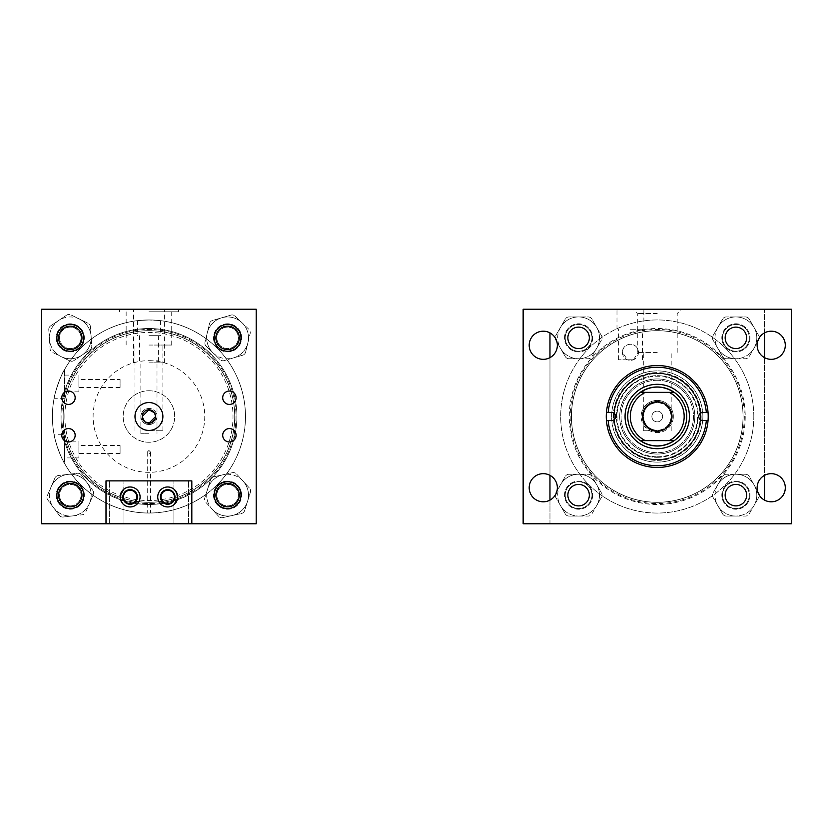 <?xml version="1.0" encoding="UTF-8"?>
<svg xmlns="http://www.w3.org/2000/svg" width="833" height="833" viewBox="0 0 833 833"><rect width="100%" height="100%" fill="white"/><g stroke="black" fill="none" stroke-linecap="round" stroke-linejoin="round"><path stroke-width="0.62" stroke-dasharray="4.17 3.12" d="M175.93 491.314L177.679 496.957A9.975 9.975 0 0 1 167.704 506.943A9.975 9.975 0 0 1 157.729 496.957A9.975 9.975 0 0 1 167.704 486.982A9.975 9.975 0 0 1 177.679 496.957C173.691 486.774 173.691 486.774 177.679 496.957C173.691 486.774 173.691 486.774 177.679 496.957A9.975 9.975 0 0 1 167.704 506.943A9.975 9.975 0 0 1 157.729 496.957A9.975 9.975 0 0 1 167.704 486.982A9.975 9.975 0 0 1 177.679 496.957C173.691 507.151 173.691 507.151 177.679 496.957C173.691 507.151 173.691 507.151 177.679 496.957A9.975 9.975 0 0 0 167.704 486.982A9.975 9.975 0 0 0 157.729 496.957A9.975 9.975 0 0 0 167.704 506.943A9.975 9.975 0 0 0 177.679 496.957L177.21 499.998M176.315 502.007L176.658 501.372M175.471 490.699L174.534 489.679M181.178 480.87L188.477 480.87L181.178 480.87M181.178 523.78L188.477 523.78L181.178 523.78M116.641 480.87L123.94 480.87L116.641 480.87M116.641 523.78L123.94 523.78L116.641 523.78M120.608 493.927L120.139 496.957A9.975 9.975 0 0 1 130.115 486.982A9.975 9.975 0 0 1 140.09 496.957A9.975 9.975 0 0 1 130.115 506.943A9.975 9.975 0 0 1 120.139 496.957A9.975 9.975 0 0 1 130.115 486.982A9.975 9.975 0 0 1 140.09 496.957A9.975 9.975 0 0 1 130.115 506.943A9.975 9.975 0 0 1 120.139 496.957C124.127 486.774 124.127 486.774 120.139 496.957C124.127 486.774 124.127 486.774 120.139 496.957C124.127 507.151 124.127 507.151 120.139 496.957C124.127 507.151 124.127 507.151 120.139 496.957A9.975 9.975 0 0 0 130.115 506.943A9.975 9.975 0 0 0 140.09 496.957A9.975 9.975 0 0 0 130.115 486.982A9.975 9.975 0 0 0 120.139 496.957L120.254 498.498M120.608 499.998L121.889 502.611M122.347 503.226L123.305 504.257M122.815 496.957A7.299 7.299 0 0 0 130.115 504.257A7.299 7.299 0 0 0 137.414 496.957A7.299 7.299 0 0 0 130.115 489.669A7.299 7.299 0 0 0 122.815 496.957A7.299 7.299 0 0 1 130.115 489.669A7.299 7.299 0 0 1 137.414 496.957A7.299 7.299 0 0 1 130.115 504.257A7.299 7.299 0 0 1 122.815 496.957A7.299 7.299 0 0 1 130.115 489.669A7.299 7.299 0 0 1 137.414 496.957A7.299 7.299 0 0 1 130.115 504.257A7.299 7.299 0 0 1 122.815 496.957M160.415 496.957A7.299 7.299 0 0 0 167.704 504.257A7.299 7.299 0 0 0 175.003 496.957A7.299 7.299 0 0 0 167.704 489.669A7.299 7.299 0 0 0 160.415 496.957A7.299 7.299 0 0 1 167.704 489.669A7.299 7.299 0 0 1 175.003 496.957A7.299 7.299 0 0 1 167.704 504.257A7.299 7.299 0 0 1 160.415 496.957A7.299 7.299 0 0 1 167.704 489.669A7.299 7.299 0 0 1 175.003 496.957A7.299 7.299 0 0 1 167.704 504.257A7.299 7.299 0 0 1 160.415 496.957M191.819 523.78L191.819 480.87L105.999 480.87L191.819 480.87L191.819 523.78L105.999 523.78L191.819 523.78L105.999 523.78L191.819 523.78L191.819 480.87L105.999 480.87L105.999 523.78M123.94 489.127L123.94 480.87L123.773 489.252M121.503 491.918L121.17 492.553M630.425 309.22L643.867 309.22L630.425 309.22M630.425 329.254L643.867 329.254L630.425 329.254M529.194 487.732A14.078 14.078 0 0 0 543.272 501.81A14.078 14.078 0 0 0 557.35 487.732A14.078 14.078 0 0 0 543.272 473.665A14.078 14.078 0 0 0 529.194 487.732M529.194 345.268A14.078 14.078 0 0 0 543.272 359.335A14.078 14.078 0 0 0 557.35 345.268A14.078 14.078 0 0 0 543.272 331.19A14.078 14.078 0 0 0 529.194 345.268M757.145 345.268A14.078 14.078 0 0 0 771.223 359.335A14.078 14.078 0 0 0 785.3 345.268A14.078 14.078 0 0 0 771.223 331.19A14.078 14.078 0 0 0 757.145 345.268M757.145 487.732A14.078 14.078 0 0 0 771.223 501.81A14.078 14.078 0 0 0 785.3 487.732A14.078 14.078 0 0 0 771.223 473.665A14.078 14.078 0 0 0 757.145 487.732M725.168 337.844A10.725 10.725 0 0 0 735.903 348.579A10.725 10.725 0 0 0 746.628 337.844A10.725 10.725 0 0 0 735.903 327.119A10.725 10.725 0 0 0 725.168 337.844M725.168 495.156A10.725 10.725 0 0 0 735.903 505.881A10.725 10.725 0 0 0 746.628 495.156A10.725 10.725 0 0 0 735.903 484.421A10.725 10.725 0 0 0 725.168 495.156M567.867 337.844A10.725 10.725 0 0 0 578.591 348.579A10.725 10.725 0 0 0 589.327 337.844A10.725 10.725 0 0 0 578.591 327.119A10.725 10.725 0 0 0 567.867 337.844M567.867 495.156A10.725 10.725 0 0 0 578.591 505.881A10.725 10.725 0 0 0 589.327 495.156A10.725 10.725 0 0 0 578.591 484.421A10.725 10.725 0 0 0 567.867 495.156M614.337 416.5A42.91 42.91 0 0 0 657.247 459.41A42.91 42.91 0 0 0 700.157 416.5A42.91 42.91 0 0 0 657.247 373.59A42.91 42.91 0 0 0 614.337 416.5A42.91 42.91 0 0 0 657.247 459.41A42.91 42.91 0 0 0 700.157 416.5A42.91 42.91 0 0 0 657.247 373.59A42.91 42.91 0 0 0 614.337 416.5M743.026 416.5A85.778 85.778 0 0 0 657.247 330.722A85.778 85.778 0 0 0 571.469 416.5A85.778 85.778 0 0 0 657.247 502.278A85.778 85.778 0 0 0 743.026 416.5A85.778 85.778 0 0 0 657.247 330.722A85.778 85.778 0 0 0 571.469 416.5A85.778 85.778 0 0 0 657.247 502.278A85.778 85.778 0 0 0 743.026 416.5A85.778 85.778 0 0 1 657.247 502.278A85.778 85.778 0 0 1 571.469 416.5A85.778 85.778 0 0 1 657.247 330.722A85.778 85.778 0 0 1 743.026 416.5A85.778 85.778 0 0 1 657.247 502.278A85.778 85.778 0 0 1 571.469 416.5A85.778 85.778 0 0 1 657.247 330.722A85.778 85.778 0 0 1 743.026 416.5M633.361 359.773L638.474 352.276C638.016 347.382 635.34 344.695 630.425 344.237C625.5 344.706 622.824 347.392 622.376 352.276L627.488 359.773L618.367 359.773L633.361 359.773A8.049 8.049 0 0 1 627.488 359.773L633.361 359.773M622.376 352.276A8.049 8.049 0 0 0 630.425 360.325A8.049 8.049 0 0 0 638.474 352.276A8.049 8.049 0 0 0 630.425 344.237A8.049 8.049 0 0 0 622.376 352.276M791.35 309.22L791.35 523.78L523.145 523.78L523.145 309.22L791.35 309.22M657.247 309.22L632.997 309.22L657.247 309.22M657.247 313.51L637.297 313.51L657.247 313.51M657.247 352.421L637.297 352.421L657.247 352.421M657.247 430.442C648.834 429.557 644.19 424.913 643.305 416.5C644.19 424.913 648.834 429.557 657.247 430.442A13.942 13.942 0 0 1 643.305 416.5A13.942 13.942 0 0 1 657.247 402.558C648.834 403.443 644.19 408.087 643.305 416.5C644.19 408.087 648.834 403.443 657.247 402.558C665.661 403.443 670.305 408.087 671.19 416.5C670.305 424.913 665.661 429.557 657.247 430.442C665.661 429.557 670.305 424.913 671.19 416.5A13.942 13.942 0 0 1 657.247 430.442A13.942 13.942 0 0 1 643.305 416.5A13.942 13.942 0 0 1 657.247 402.558A13.942 13.942 0 0 1 671.19 416.5C670.305 408.087 665.661 403.443 657.247 402.558A13.942 13.942 0 0 1 671.19 416.5A13.942 13.942 0 0 1 657.247 430.442M657.247 430.734L643.305 430.734L657.247 430.734M662.61 416.5A5.362 5.362 0 0 1 657.247 421.862A5.362 5.362 0 0 1 651.885 416.5A5.362 5.362 0 0 1 657.247 411.138A5.362 5.362 0 0 1 662.61 416.5A5.362 5.362 0 0 1 657.247 421.862A5.362 5.362 0 0 1 651.885 416.5A5.362 5.362 0 0 1 657.247 411.138A5.362 5.362 0 0 1 662.61 416.5M749.971 495.146A14.078 14.078 0 0 1 735.893 509.223A14.078 14.078 0 0 1 721.826 495.146A14.078 14.078 0 0 1 735.893 481.078A14.078 14.078 0 0 1 749.971 495.146A14.078 14.078 0 0 1 735.893 509.223A14.078 14.078 0 0 1 721.826 495.146A14.078 14.078 0 0 1 735.893 481.078A14.078 14.078 0 0 1 749.971 495.146M592.669 337.854A14.078 14.078 0 0 1 578.591 351.922A14.078 14.078 0 0 1 564.524 337.854A14.078 14.078 0 0 1 578.591 323.777A14.078 14.078 0 0 1 592.669 337.854A14.078 14.078 0 0 1 578.591 351.922A14.078 14.078 0 0 1 564.524 337.854A14.078 14.078 0 0 1 578.591 323.777A14.078 14.078 0 0 1 592.669 337.854M749.971 337.854A14.078 14.078 0 0 1 735.893 351.922A14.078 14.078 0 0 1 721.826 337.854A14.078 14.078 0 0 1 735.893 323.777A14.078 14.078 0 0 1 749.971 337.854A14.078 14.078 0 0 1 735.893 351.922A14.078 14.078 0 0 1 721.826 337.854A14.078 14.078 0 0 1 735.893 323.777A14.078 14.078 0 0 1 749.971 337.854M592.669 495.146A14.078 14.078 0 0 1 578.591 509.223A14.078 14.078 0 0 1 564.524 495.146A14.078 14.078 0 0 1 578.591 481.078A14.078 14.078 0 0 1 592.669 495.146A14.078 14.078 0 0 1 578.591 509.223A14.078 14.078 0 0 1 564.524 495.146A14.078 14.078 0 0 1 578.591 481.078A14.078 14.078 0 0 1 592.669 495.146M549.967 332.888L549.967 523.78L764.527 523.78L549.967 523.78L549.967 500.112M549.967 357.649L549.967 475.351M764.527 332.888L764.527 309.22L549.967 309.22L764.527 309.22L764.527 500.112M764.527 357.649L764.527 475.351M578.591 316.946A20.898 20.898 0 0 1 599.489 337.844A20.898 20.898 0 0 1 578.591 358.742L588.181 358.742A4.29 4.29 0 0 0 591.899 356.597L596.699 348.298A20.898 20.898 0 0 1 560.494 348.298L565.295 356.597A4.29 4.29 0 0 0 569.012 358.742L578.591 358.742A20.898 20.898 0 0 1 557.693 337.844A20.898 20.898 0 0 1 596.699 327.4A20.898 20.898 0 0 1 596.699 348.298L601.488 339.989A4.29 4.29 0 0 0 601.488 335.699L591.899 319.091A4.29 4.29 0 0 0 588.181 316.946L569.012 316.946A4.29 4.29 0 0 0 565.295 319.091L555.705 335.699A4.29 4.29 0 0 0 555.705 339.989L560.494 348.298A20.898 20.898 0 0 1 560.494 327.4L555.705 335.699A4.29 4.29 0 0 0 555.705 339.989L565.295 356.597A4.29 4.29 0 0 0 569.012 358.742L588.181 358.742A4.29 4.29 0 0 0 591.899 356.597L601.488 339.989A4.29 4.29 0 0 0 601.488 335.699L591.899 319.091A4.29 4.29 0 0 0 588.181 316.946L569.012 316.946A4.29 4.29 0 0 0 565.295 319.091L560.494 327.4A20.898 20.898 0 0 1 578.591 316.946M578.591 348.579A10.725 10.725 0 0 1 567.867 337.844A10.725 10.725 0 0 1 578.591 327.119A10.725 10.725 0 0 1 589.327 337.844A10.725 10.725 0 0 1 578.591 348.579A10.725 10.725 0 0 1 567.867 337.844A10.725 10.725 0 0 1 578.591 327.119A10.725 10.725 0 0 1 589.327 337.844A10.725 10.725 0 0 1 578.591 348.579M578.591 474.258A20.898 20.898 0 0 1 599.489 495.156A20.898 20.898 0 0 1 578.591 516.054L588.181 516.054A4.29 4.29 0 0 0 591.899 513.909L596.699 505.6A20.898 20.898 0 0 1 560.494 505.6L565.295 513.909A4.29 4.29 0 0 0 569.012 516.054L578.591 516.054A20.898 20.898 0 0 1 557.693 495.156A20.898 20.898 0 0 1 596.699 484.702A20.898 20.898 0 0 1 596.699 505.6L601.488 497.301A4.29 4.29 0 0 0 601.488 493.011L591.899 476.403A4.29 4.29 0 0 0 588.181 474.258L569.012 474.258A4.29 4.29 0 0 0 565.295 476.403L555.705 493.011A4.29 4.29 0 0 0 555.705 497.301L560.494 505.6A20.898 20.898 0 0 1 560.494 484.702L555.705 493.011A4.29 4.29 0 0 0 555.705 497.301L565.295 513.909A4.29 4.29 0 0 0 569.012 516.054L588.181 516.054A4.29 4.29 0 0 0 591.899 513.909L601.488 497.301A4.29 4.29 0 0 0 601.488 493.011L591.899 476.403A4.29 4.29 0 0 0 588.181 474.258L569.012 474.258A4.29 4.29 0 0 0 565.295 476.403L560.494 484.702A20.898 20.898 0 0 1 578.591 474.258M578.591 505.881A10.725 10.725 0 0 1 567.867 495.156A10.725 10.725 0 0 1 578.591 484.421A10.725 10.725 0 0 1 589.327 495.156A10.725 10.725 0 0 1 578.591 505.881A10.725 10.725 0 0 1 567.867 495.156A10.725 10.725 0 0 1 578.591 484.421A10.725 10.725 0 0 1 589.327 495.156A10.725 10.725 0 0 1 578.591 505.881M735.903 474.258A20.898 20.898 0 0 1 756.801 495.156A20.898 20.898 0 0 1 735.903 516.054L745.483 516.054A4.29 4.29 0 0 0 749.2 513.909L754 505.6A20.898 20.898 0 0 1 717.796 505.6L722.596 513.909A4.29 4.29 0 0 0 726.314 516.054L735.903 516.054A20.898 20.898 0 0 1 714.995 495.156A20.898 20.898 0 0 1 754 484.702A20.898 20.898 0 0 1 754 505.6L758.79 497.301A4.29 4.29 0 0 0 758.79 493.011L749.2 476.403A4.29 4.29 0 0 0 745.483 474.258L726.314 474.258A4.29 4.29 0 0 0 722.596 476.403L713.006 493.011A4.29 4.29 0 0 0 713.006 497.301L717.796 505.6A20.898 20.898 0 0 1 717.796 484.702L713.006 493.011A4.29 4.29 0 0 0 713.006 497.301L722.596 513.909A4.29 4.29 0 0 0 726.314 516.054L745.483 516.054A4.29 4.29 0 0 0 749.2 513.909L758.79 497.301A4.29 4.29 0 0 0 758.79 493.011L749.2 476.403A4.29 4.29 0 0 0 745.483 474.258L726.314 474.258A4.29 4.29 0 0 0 722.596 476.403L717.796 484.702A20.898 20.898 0 0 1 735.903 474.258M735.903 505.881A10.725 10.725 0 0 1 725.168 495.156A10.725 10.725 0 0 1 735.903 484.421A10.725 10.725 0 0 1 746.628 495.156A10.725 10.725 0 0 1 735.903 505.881A10.725 10.725 0 0 1 725.168 495.156A10.725 10.725 0 0 1 735.903 484.421A10.725 10.725 0 0 1 746.628 495.156A10.725 10.725 0 0 1 735.903 505.881M735.903 316.946A20.898 20.898 0 0 1 756.801 337.844A20.898 20.898 0 0 1 735.903 358.742L745.483 358.742A4.29 4.29 0 0 0 749.2 356.597L754 348.298A20.898 20.898 0 0 1 717.796 348.298L722.596 356.597A4.29 4.29 0 0 0 726.314 358.742L735.903 358.742A20.898 20.898 0 0 1 714.995 337.844A20.898 20.898 0 0 1 754 327.4A20.898 20.898 0 0 1 754 348.298L758.79 339.989A4.29 4.29 0 0 0 758.79 335.699L749.2 319.091A4.29 4.29 0 0 0 745.483 316.946L726.314 316.946A4.29 4.29 0 0 0 722.596 319.091L713.006 335.699A4.29 4.29 0 0 0 713.006 339.989L717.796 348.298A20.898 20.898 0 0 1 717.796 327.4L713.006 335.699A4.29 4.29 0 0 0 713.006 339.989L722.596 356.597A4.29 4.29 0 0 0 726.314 358.742L745.483 358.742A4.29 4.29 0 0 0 749.2 356.597L758.79 339.989A4.29 4.29 0 0 0 758.79 335.699L749.2 319.091A4.29 4.29 0 0 0 745.483 316.946L726.314 316.946A4.29 4.29 0 0 0 722.596 319.091L717.796 327.4A20.898 20.898 0 0 1 735.903 316.946M735.903 348.579A10.725 10.725 0 0 1 725.168 337.844A10.725 10.725 0 0 1 735.903 327.119A10.725 10.725 0 0 1 746.628 337.844A10.725 10.725 0 0 1 735.903 348.579A10.725 10.725 0 0 1 725.168 337.844A10.725 10.725 0 0 1 735.903 327.119A10.725 10.725 0 0 1 746.628 337.844A10.725 10.725 0 0 1 735.903 348.579M247.516 501.435A20.898 20.898 0 0 1 221.297 515.086A20.898 20.898 0 0 1 207.656 488.867L204.772 498.009A4.29 4.29 0 0 0 205.699 502.195L212.176 509.265A20.898 20.898 0 0 1 223.067 474.748L213.706 476.82A4.29 4.29 0 0 0 210.541 479.714L207.656 488.867A20.898 20.898 0 0 1 233.875 475.216A20.898 20.898 0 0 1 232.105 515.554A20.898 20.898 0 0 1 212.176 509.265L218.652 516.335A4.29 4.29 0 0 0 222.744 517.626L241.466 513.482A4.29 4.29 0 0 0 244.631 510.587L250.4 492.293A4.29 4.29 0 0 0 249.473 488.107L236.52 473.967A4.29 4.29 0 0 0 232.428 472.675L223.067 474.748A20.898 20.898 0 0 1 242.997 481.037L236.52 473.967A4.29 4.29 0 0 0 232.428 472.675L213.706 476.82A4.29 4.29 0 0 0 210.541 479.714L204.772 498.009A4.29 4.29 0 0 0 205.699 502.195L218.652 516.335A4.29 4.29 0 0 0 222.744 517.626L241.466 513.482A4.29 4.29 0 0 0 244.631 510.587L250.4 492.293A4.29 4.29 0 0 0 249.473 488.107L242.997 481.037A20.898 20.898 0 0 1 247.516 501.435M217.351 491.918A10.725 10.725 0 0 1 230.814 484.921A10.725 10.725 0 0 1 237.811 498.384A10.725 10.725 0 0 1 224.358 505.381A10.725 10.725 0 0 1 217.351 491.918A10.725 10.725 0 0 1 230.814 484.921A10.725 10.725 0 0 1 237.811 498.384A10.725 10.725 0 0 1 224.358 505.381A10.725 10.725 0 0 1 217.351 491.918M91.13 336.438A20.898 20.898 0 0 1 71.69 358.7A20.898 20.898 0 0 1 49.428 339.26L50.074 348.819A4.29 4.29 0 0 0 52.469 352.39L61.069 356.607A20.898 20.898 0 0 1 58.643 320.497L50.678 325.838A4.29 4.29 0 0 0 48.783 329.691L49.428 339.26A20.898 20.898 0 0 1 68.879 316.998A20.898 20.898 0 0 1 81.926 355.202A20.898 20.898 0 0 1 61.069 356.607L69.68 360.835A4.29 4.29 0 0 0 73.96 360.543L89.891 349.86A4.29 4.29 0 0 0 91.776 346.007L90.485 326.88A4.29 4.29 0 0 0 88.1 323.308L70.878 314.864A4.29 4.29 0 0 0 66.598 315.155L58.643 320.497A20.898 20.898 0 0 1 79.489 319.091L70.878 314.864A4.29 4.29 0 0 0 66.598 315.155L50.678 325.838A4.29 4.29 0 0 0 48.783 329.691L50.074 348.819A4.29 4.29 0 0 0 52.469 352.39L69.68 360.835A4.29 4.29 0 0 0 73.96 360.543L89.891 349.86A4.29 4.29 0 0 0 91.776 346.007L90.485 326.88A4.29 4.29 0 0 0 88.1 323.308L79.489 319.091A20.898 20.898 0 0 1 91.13 336.438M59.58 338.573A10.725 10.725 0 0 1 69.555 327.15A10.725 10.725 0 0 1 80.988 337.126A10.725 10.725 0 0 1 71.003 348.548A10.725 10.725 0 0 1 59.58 338.573A10.725 10.725 0 0 1 69.555 327.15A10.725 10.725 0 0 1 80.988 337.126A10.725 10.725 0 0 1 71.003 348.548A10.725 10.725 0 0 1 59.58 338.573M207.282 332.877A20.898 20.898 0 0 1 232.563 317.55A20.898 20.898 0 0 1 247.88 342.821L250.16 333.512A4.29 4.29 0 0 0 248.963 329.389L242.039 322.756A20.898 20.898 0 0 1 233.417 357.919L242.632 355.233A4.29 4.29 0 0 0 245.6 352.14L247.88 342.821A20.898 20.898 0 0 1 222.609 358.148A20.898 20.898 0 0 1 221.745 317.779A20.898 20.898 0 0 1 242.039 322.756L235.114 316.124A4.29 4.29 0 0 0 230.949 315.103L212.54 320.466A4.29 4.29 0 0 0 209.572 323.558L205.001 342.186A4.29 4.29 0 0 0 206.199 346.309L220.047 359.575A4.29 4.29 0 0 0 224.212 360.595L233.417 357.919A20.898 20.898 0 0 1 213.123 352.942L220.047 359.575A4.29 4.29 0 0 0 224.212 360.595L242.632 355.233A4.29 4.29 0 0 0 245.6 352.14L250.16 333.512A4.29 4.29 0 0 0 248.963 329.389L235.114 316.124A4.29 4.29 0 0 0 230.949 315.103L212.54 320.466A4.29 4.29 0 0 0 209.572 323.558L205.001 342.186A4.29 4.29 0 0 0 206.199 346.309L213.123 352.942A20.898 20.898 0 0 1 207.282 332.877M237.999 340.405A10.725 10.725 0 0 1 225.025 348.267A10.725 10.725 0 0 1 217.163 335.293A10.725 10.725 0 0 1 230.137 327.431A10.725 10.725 0 0 1 237.999 340.405A10.725 10.725 0 0 1 225.025 348.267A10.725 10.725 0 0 1 217.163 335.293A10.725 10.725 0 0 1 230.137 327.431A10.725 10.725 0 0 1 237.999 340.405M67.848 474.394A20.898 20.898 0 0 1 91.036 492.709A20.898 20.898 0 0 1 72.721 515.908L82.238 514.784A4.29 4.29 0 0 0 85.684 512.222L89.475 503.413A20.898 20.898 0 0 1 53.52 507.641L59.258 515.325A4.29 4.29 0 0 0 63.193 517.022L72.721 515.908A20.898 20.898 0 0 1 49.522 497.593A20.898 20.898 0 0 1 87.038 482.661A20.898 20.898 0 0 1 89.475 503.413L93.265 494.615A4.29 4.29 0 0 0 92.765 490.345L81.311 474.977A4.29 4.29 0 0 0 77.365 473.279L58.32 475.518A4.29 4.29 0 0 0 54.884 478.08L47.294 495.687A4.29 4.29 0 0 0 47.793 499.956L53.52 507.641A20.898 20.898 0 0 1 51.084 486.889L47.294 495.687A4.29 4.29 0 0 0 47.793 499.956L59.258 515.325A4.29 4.29 0 0 0 63.193 517.022L82.238 514.784A4.29 4.29 0 0 0 85.684 512.222L93.265 494.615A4.29 4.29 0 0 0 92.765 490.345L81.311 474.977A4.29 4.29 0 0 0 77.365 473.279L58.32 475.518A4.29 4.29 0 0 0 54.884 478.08L51.084 486.889A20.898 20.898 0 0 1 67.848 474.394M71.534 505.808A10.725 10.725 0 0 1 59.622 496.406A10.725 10.725 0 0 1 69.035 484.494A10.725 10.725 0 0 1 80.936 493.896A10.725 10.725 0 0 1 71.534 505.808A10.725 10.725 0 0 1 59.622 496.406A10.725 10.725 0 0 1 69.035 484.494A10.725 10.725 0 0 1 80.936 493.896A10.725 10.725 0 0 1 71.534 505.808M657.247 467.459A50.959 50.959 0 0 0 708.206 416.5A50.959 50.959 0 0 0 657.247 365.541A50.959 50.959 0 0 0 606.289 416.5A50.959 50.959 0 0 0 657.247 467.459M657.247 459.91A43.41 43.41 0 0 0 700.657 416.5A43.41 43.41 0 0 0 657.247 373.09A43.41 43.41 0 0 0 613.838 416.5A43.41 43.41 0 0 0 657.247 459.91A43.41 43.41 0 0 0 700.657 416.5A43.41 43.41 0 0 0 657.247 373.09A43.41 43.41 0 0 0 613.838 416.5A43.41 43.41 0 0 0 657.247 459.91M657.247 462.117A45.617 45.617 0 0 0 702.865 416.5A45.617 45.617 0 0 0 657.247 370.883A45.617 45.617 0 0 0 611.63 416.5A45.617 45.617 0 0 0 657.247 462.117A45.617 45.617 0 0 0 702.865 416.5A45.617 45.617 0 0 0 657.247 370.883A45.617 45.617 0 0 0 611.63 416.5A45.617 45.617 0 0 0 657.247 462.117M657.247 460.399A43.899 43.899 0 0 0 701.147 416.5A43.899 43.899 0 0 0 657.247 372.601A43.899 43.899 0 0 0 613.348 416.5A43.899 43.899 0 0 0 657.247 460.399M657.247 459.41A42.91 42.91 0 0 0 700.157 416.5A42.91 42.91 0 0 0 657.247 373.59A42.91 42.91 0 0 0 614.337 416.5A42.91 42.91 0 0 0 657.247 459.41A42.91 42.91 0 0 0 700.157 416.5A42.91 42.91 0 0 0 657.247 373.59A42.91 42.91 0 0 0 614.337 416.5A42.91 42.91 0 0 0 657.247 459.41A42.91 42.91 0 0 0 700.157 416.5A42.91 42.91 0 0 0 657.247 373.59A42.91 42.91 0 0 0 614.337 416.5A42.91 42.91 0 0 0 657.247 459.41A42.91 42.91 0 0 0 700.157 416.5A42.91 42.91 0 0 0 657.247 373.59A42.91 42.91 0 0 0 614.337 416.5A42.91 42.91 0 0 0 657.247 459.41M657.247 457.327A40.827 40.827 0 0 0 698.075 416.5A40.827 40.827 0 0 0 657.247 375.673A40.827 40.827 0 0 0 616.42 416.5A40.827 40.827 0 0 0 657.247 457.327A40.827 40.827 0 0 0 698.075 416.5A40.827 40.827 0 0 0 657.247 375.673A40.827 40.827 0 0 0 616.42 416.5A40.827 40.827 0 0 0 657.247 457.327M657.247 456.755A40.255 40.255 0 0 0 697.502 416.5A40.255 40.255 0 0 0 657.247 376.245A40.255 40.255 0 0 0 616.993 416.5A40.255 40.255 0 0 0 657.247 456.755M657.247 386.981A29.519 29.519 0 0 0 627.728 416.5A29.519 29.519 0 0 0 657.247 446.019A29.519 29.519 0 0 0 686.767 416.5A29.519 29.519 0 0 0 657.247 386.981A29.519 29.519 0 0 0 627.728 416.5A29.519 29.519 0 0 0 657.247 446.019A29.519 29.519 0 0 0 686.767 416.5A29.519 29.519 0 0 0 657.247 386.981A29.519 29.519 0 0 0 627.728 416.5A29.519 29.519 0 0 0 657.247 446.019A29.519 29.519 0 0 0 686.767 416.5A29.519 29.519 0 0 0 657.247 386.981M657.247 380.285A36.215 36.215 0 0 0 621.033 416.5A36.215 36.215 0 0 0 657.247 452.715A36.215 36.215 0 0 0 693.462 416.5A36.215 36.215 0 0 0 657.247 380.285A36.215 36.215 0 0 0 621.033 416.5A36.215 36.215 0 0 0 657.247 452.715A36.215 36.215 0 0 0 693.462 416.5A36.215 36.215 0 0 0 657.247 380.285M657.247 378.953A37.547 37.547 0 0 0 619.7 416.5A37.547 37.547 0 0 0 657.247 454.047A37.547 37.547 0 0 0 694.795 416.5A37.547 37.547 0 0 0 657.247 378.953A37.547 37.547 0 0 0 619.7 416.5A37.547 37.547 0 0 0 657.247 454.047A37.547 37.547 0 0 0 694.795 416.5A37.547 37.547 0 0 0 657.247 378.953M657.247 384.315A32.185 32.185 0 0 0 625.062 416.5A32.185 32.185 0 0 0 657.247 448.685A32.185 32.185 0 0 0 689.432 416.5A32.185 32.185 0 0 0 657.247 384.315M708.05 412.47L702.823 412.47A4.03 4.03 0 0 0 698.783 416.5A4.03 4.03 0 0 0 702.823 420.53L708.05 420.53M606.445 420.53L611.672 420.53A4.03 4.03 0 0 0 615.712 416.5A4.03 4.03 0 0 0 611.672 412.47L606.445 412.47M64.87 416.5A84.071 84.071 0 0 1 148.93 332.429A84.071 84.071 0 0 1 233.001 416.5A84.071 84.071 0 0 1 148.93 500.571A84.071 84.071 0 0 1 64.87 416.5M234.719 416.5A85.778 85.778 0 0 0 148.93 330.722A85.778 85.778 0 0 0 63.152 416.5A85.778 85.778 0 0 1 148.93 330.722A85.778 85.778 0 0 1 234.719 416.5A85.778 85.778 0 0 1 148.93 502.278A85.778 85.778 0 0 1 63.152 416.5A85.778 85.778 0 0 0 148.93 502.278A85.778 85.778 0 0 0 234.719 416.5M162.883 416.5A13.942 13.942 0 0 1 148.93 430.442A13.942 13.942 0 0 1 134.988 416.5A13.942 13.942 0 0 1 148.93 402.558A13.942 13.942 0 0 1 162.883 416.5M146.358 410.325L148.93 409.805A6.695 6.695 0 0 0 142.235 416.5A6.695 6.695 0 0 0 148.93 423.195A6.695 6.695 0 0 0 155.625 416.5A6.695 6.695 0 0 0 148.93 409.805L151.533 410.336M153.678 411.773L155.49 415.178M144.203 421.238L147.608 423.06M222.703 397.726A6.695 6.695 0 0 0 229.398 404.421A6.695 6.695 0 0 0 236.093 397.726A6.695 6.695 0 0 0 229.398 391.031A6.695 6.695 0 0 0 222.703 397.726M222.703 435.274A6.695 6.695 0 0 0 229.398 441.969A6.695 6.695 0 0 0 236.093 435.274A6.695 6.695 0 0 0 229.398 428.579A6.695 6.695 0 0 0 222.703 435.274M61.777 397.726A6.695 6.695 0 0 0 68.473 404.421A6.695 6.695 0 0 0 75.168 397.726A6.695 6.695 0 0 0 68.473 391.031A6.695 6.695 0 0 0 61.777 397.726M61.777 435.274A6.695 6.695 0 0 0 68.473 441.969A6.695 6.695 0 0 0 75.168 435.274A6.695 6.695 0 0 0 68.473 428.579A6.695 6.695 0 0 0 61.777 435.274M161.008 496.957A6.695 6.695 0 0 0 167.704 503.653A6.695 6.695 0 0 0 174.399 496.957A6.695 6.695 0 0 0 167.704 490.262A6.695 6.695 0 0 0 161.008 496.957M123.461 496.957A6.695 6.695 0 0 0 130.156 503.653A6.695 6.695 0 0 0 136.851 496.957A6.695 6.695 0 0 0 130.156 490.262A6.695 6.695 0 0 0 123.461 496.957M240.997 337.854A13.411 13.411 0 0 1 227.586 351.255A13.411 13.411 0 0 1 214.175 337.854A13.411 13.411 0 0 1 227.586 324.443A13.411 13.411 0 0 1 240.997 337.854A13.411 13.411 0 0 0 227.586 324.443A13.411 13.411 0 0 0 214.175 337.854A13.411 13.411 0 0 1 227.586 324.443A13.411 13.411 0 0 1 240.997 337.854A13.411 13.411 0 0 1 227.586 351.255A13.411 13.411 0 0 1 214.175 337.854A13.411 13.411 0 0 0 227.586 351.255A13.411 13.411 0 0 0 240.997 337.854M83.696 337.854A13.411 13.411 0 0 1 70.284 351.255A13.411 13.411 0 0 1 56.873 337.854A13.411 13.411 0 0 1 70.284 324.443A13.411 13.411 0 0 1 83.696 337.854A13.411 13.411 0 0 0 70.284 324.443A13.411 13.411 0 0 0 56.873 337.854A13.411 13.411 0 0 1 70.284 324.443A13.411 13.411 0 0 1 83.696 337.854A13.411 13.411 0 0 1 70.284 351.255A13.411 13.411 0 0 1 56.873 337.854A13.411 13.411 0 0 0 70.284 351.255A13.411 13.411 0 0 0 83.696 337.854M83.696 495.146A13.411 13.411 0 0 1 70.284 508.557A13.411 13.411 0 0 1 56.873 495.146A13.411 13.411 0 0 1 70.284 481.745A13.411 13.411 0 0 1 83.696 495.146A13.411 13.411 0 0 0 70.284 481.745A13.411 13.411 0 0 0 56.873 495.146A13.411 13.411 0 0 1 70.284 481.745A13.411 13.411 0 0 1 83.696 495.146A13.411 13.411 0 0 1 70.284 508.557A13.411 13.411 0 0 1 56.873 495.146A13.411 13.411 0 0 0 70.284 508.557A13.411 13.411 0 0 0 83.696 495.146M240.997 495.146A13.411 13.411 0 0 1 227.586 508.557A13.411 13.411 0 0 1 214.175 495.146A13.411 13.411 0 0 1 227.586 481.745A13.411 13.411 0 0 1 240.997 495.146A13.411 13.411 0 0 0 227.586 481.745A13.411 13.411 0 0 0 214.175 495.146A13.411 13.411 0 0 1 227.586 481.745A13.411 13.411 0 0 1 240.997 495.146A13.411 13.411 0 0 1 227.586 508.557A13.411 13.411 0 0 1 214.175 495.146A13.411 13.411 0 0 0 227.586 508.557A13.411 13.411 0 0 0 240.997 495.146M148.93 311.792L178.439 311.792L148.93 311.792M148.93 345.049L171.723 345.049L148.93 345.049M155.49 417.822L155.105 419.082M151.523 422.675L150.263 423.06M148.93 430.734L162.883 430.734L148.93 430.734M148.93 309.22L178.439 309.22L148.93 309.22M41.65 523.78L256.21 523.78L256.21 309.22L41.65 309.22L256.21 309.22L256.21 523.78L256.21 309.22L41.65 309.22L41.65 523.78L256.21 523.78L41.65 523.78L41.65 309.22L41.65 523.78M142.37 417.822L142.235 416.51M142.755 413.918L143.37 412.772M144.192 411.773L145.202 410.94M148.93 424.57C144.067 424.059 141.381 421.363 140.86 416.5C141.381 411.637 144.067 408.941 148.93 408.43A8.07 8.07 0 0 0 140.86 416.5A8.07 8.07 0 0 0 148.93 424.57A8.07 8.07 0 0 0 157 416.5A8.07 8.07 0 0 0 148.93 408.43A8.07 8.07 0 0 0 140.86 416.5A8.07 8.07 0 0 0 148.93 424.57C153.793 424.059 156.489 421.363 157 416.5C156.489 411.637 153.793 408.941 148.93 408.43C144.067 408.941 141.381 411.637 140.86 416.5C141.381 421.363 144.067 424.059 148.93 424.57A8.07 8.07 0 0 0 157 416.5A8.07 8.07 0 0 0 148.93 408.43C153.793 408.941 156.489 411.637 157 416.5C156.489 421.363 153.793 424.059 148.93 424.57M148.93 433.743L140.86 433.743L148.93 433.743M148.93 362.834L164.361 362.834L148.93 362.834M68.473 428.579A6.695 6.695 0 0 0 61.777 435.274A6.695 6.695 0 0 0 68.473 441.969A6.695 6.695 0 0 0 75.168 435.274A6.695 6.695 0 0 0 68.473 428.579A6.695 6.695 0 0 0 61.777 435.274A6.695 6.695 0 0 0 68.473 441.969A6.695 6.695 0 0 0 75.168 435.274A6.695 6.695 0 0 0 68.473 428.579M229.398 428.579A6.695 6.695 0 0 0 222.703 435.274A6.695 6.695 0 0 0 229.398 441.969A6.695 6.695 0 0 0 236.093 435.274A6.695 6.695 0 0 0 229.398 428.579A6.695 6.695 0 0 0 222.703 435.274A6.695 6.695 0 0 0 229.398 441.969A6.695 6.695 0 0 0 236.093 435.274A6.695 6.695 0 0 0 229.398 428.579M229.398 391.031A6.695 6.695 0 0 0 222.703 397.726A6.695 6.695 0 0 0 229.398 404.421A6.695 6.695 0 0 0 236.093 397.726A6.695 6.695 0 0 0 229.398 391.031A6.695 6.695 0 0 0 222.703 397.726A6.695 6.695 0 0 0 229.398 404.421A6.695 6.695 0 0 0 236.093 397.726A6.695 6.695 0 0 0 229.398 391.031M68.473 391.031A6.695 6.695 0 0 0 61.777 397.726A6.695 6.695 0 0 0 68.473 404.421A6.695 6.695 0 0 0 75.168 397.726A6.695 6.695 0 0 0 68.473 391.031A6.695 6.695 0 0 0 61.777 397.726A6.695 6.695 0 0 0 68.473 404.421A6.695 6.695 0 0 0 75.168 397.726A6.695 6.695 0 0 0 68.473 391.031M130.156 490.262A6.695 6.695 0 0 0 123.461 496.957A6.695 6.695 0 0 0 130.156 503.653A6.695 6.695 0 0 0 136.851 496.957A6.695 6.695 0 0 0 130.156 490.262A6.695 6.695 0 0 0 123.461 496.957A6.695 6.695 0 0 0 130.156 503.653A6.695 6.695 0 0 0 136.851 496.957A6.695 6.695 0 0 0 130.156 490.262M167.704 490.262A6.695 6.695 0 0 0 161.008 496.957A6.695 6.695 0 0 0 167.704 503.653A6.695 6.695 0 0 0 174.399 496.957A6.695 6.695 0 0 0 167.704 490.262A6.695 6.695 0 0 0 161.008 496.957A6.695 6.695 0 0 0 167.704 503.653A6.695 6.695 0 0 0 174.399 496.957A6.695 6.695 0 0 0 167.704 490.262M227.586 481.078A14.078 14.078 0 0 0 213.508 495.146A14.078 14.078 0 0 0 227.586 509.223A14.078 14.078 0 0 0 241.664 495.146A14.078 14.078 0 0 0 227.586 481.078A14.078 14.078 0 0 0 213.508 495.146A14.078 14.078 0 0 0 227.586 509.223A14.078 14.078 0 0 0 241.664 495.146A14.078 14.078 0 0 0 227.586 481.078M70.284 481.078A14.078 14.078 0 0 0 56.207 495.146A14.078 14.078 0 0 0 70.284 509.223A14.078 14.078 0 0 0 84.362 495.146A14.078 14.078 0 0 0 70.284 481.078A14.078 14.078 0 0 0 56.207 495.146A14.078 14.078 0 0 0 70.284 509.223A14.078 14.078 0 0 0 84.362 495.146A14.078 14.078 0 0 0 70.284 481.078M70.284 323.777A14.078 14.078 0 0 0 56.207 337.854A14.078 14.078 0 0 0 70.284 351.922A14.078 14.078 0 0 0 84.362 337.854A14.078 14.078 0 0 0 70.284 323.777A14.078 14.078 0 0 0 56.207 337.854A14.078 14.078 0 0 0 70.284 351.922A14.078 14.078 0 0 0 84.362 337.854A14.078 14.078 0 0 0 70.284 323.777M227.586 323.777A14.078 14.078 0 0 0 213.508 337.854A14.078 14.078 0 0 0 227.586 351.922A14.078 14.078 0 0 0 241.664 337.854A14.078 14.078 0 0 0 227.586 323.777A14.078 14.078 0 0 0 213.508 337.854A14.078 14.078 0 0 0 227.586 351.922A14.078 14.078 0 0 0 241.664 337.854A14.078 14.078 0 0 0 227.586 323.777M148.93 502.278A85.778 85.778 0 0 0 234.719 416.5A85.778 85.778 0 0 0 148.93 330.722A85.778 85.778 0 0 0 63.152 416.5A85.778 85.778 0 0 0 148.93 502.278A85.778 85.778 0 0 0 234.719 416.5A85.778 85.778 0 0 0 148.93 330.722A85.778 85.778 0 0 0 63.152 416.5A85.778 85.778 0 0 0 148.93 502.278M745.223 416.5A87.975 87.975 0 0 1 657.247 504.475A87.975 87.975 0 0 1 569.272 416.5A87.975 87.975 0 0 1 657.247 328.525A87.975 87.975 0 0 1 745.223 416.5M571.417 416.5A85.83 85.83 0 0 0 657.247 502.33A85.83 85.83 0 0 0 743.078 416.5A85.83 85.83 0 0 1 657.247 502.33A85.83 85.83 0 0 1 571.417 416.5A85.83 85.83 0 0 1 657.247 330.67A85.83 85.83 0 0 1 743.078 416.5A85.83 85.83 0 0 0 657.247 330.67A85.83 85.83 0 0 0 571.417 416.5M570.178 416.5A87.069 87.069 0 0 0 657.247 503.569A87.069 87.069 0 0 0 744.317 416.5A87.069 87.069 0 0 0 657.247 329.431A87.069 87.069 0 0 0 570.178 416.5M753.803 416.5A96.555 96.555 0 0 0 657.247 319.945A96.555 96.555 0 0 0 560.692 416.5A96.555 96.555 0 0 0 657.247 513.055A96.555 96.555 0 0 0 753.803 416.5A96.555 96.555 0 0 0 657.247 319.945A96.555 96.555 0 0 0 560.692 416.5A96.555 96.555 0 0 0 657.247 513.055A96.555 96.555 0 0 0 753.803 416.5M591.982 495.156A13.39 13.39 0 0 0 578.591 481.766A13.39 13.39 0 0 0 565.211 495.156A13.39 13.39 0 0 0 578.591 508.536A13.39 13.39 0 0 0 591.982 495.156A13.39 13.39 0 0 0 578.591 481.766A13.39 13.39 0 0 0 565.211 495.156A13.39 13.39 0 0 0 578.591 508.536A13.39 13.39 0 0 0 591.982 495.156M591.982 337.844A13.39 13.39 0 0 0 578.591 324.464A13.39 13.39 0 0 0 565.211 337.844A13.39 13.39 0 0 0 578.591 351.234A13.39 13.39 0 0 0 591.982 337.844A13.39 13.39 0 0 0 578.591 324.464A13.39 13.39 0 0 0 565.211 337.844A13.39 13.39 0 0 0 578.591 351.234A13.39 13.39 0 0 0 591.982 337.844M749.284 495.156A13.39 13.39 0 0 0 735.903 481.766A13.39 13.39 0 0 0 722.513 495.156A13.39 13.39 0 0 0 735.903 508.536A13.39 13.39 0 0 0 749.284 495.156A13.39 13.39 0 0 0 735.903 481.766A13.39 13.39 0 0 0 722.513 495.156A13.39 13.39 0 0 0 735.903 508.536A13.39 13.39 0 0 0 749.284 495.156M749.284 337.844A13.39 13.39 0 0 0 735.903 324.464A13.39 13.39 0 0 0 722.513 337.844A13.39 13.39 0 0 0 735.903 351.234A13.39 13.39 0 0 0 749.284 337.844A13.39 13.39 0 0 0 735.903 324.464A13.39 13.39 0 0 0 722.513 337.844A13.39 13.39 0 0 0 735.903 351.234A13.39 13.39 0 0 0 749.284 337.844M642.868 416.5A14.38 14.38 0 0 1 657.247 402.12A14.38 14.38 0 0 1 671.627 416.5A14.38 14.38 0 0 1 657.247 430.88A14.38 14.38 0 0 1 642.868 416.5M673.335 416.5A16.087 16.087 0 0 0 657.247 400.413A16.087 16.087 0 0 0 641.15 416.5A16.087 16.087 0 0 1 657.247 400.413A16.087 16.087 0 0 1 673.335 416.5A16.087 16.087 0 0 1 657.247 432.587A16.087 16.087 0 0 1 641.15 416.5A16.087 16.087 0 0 0 657.247 432.587A16.087 16.087 0 0 0 673.335 416.5M642.493 416.5A14.755 14.755 0 0 0 657.247 431.255A14.755 14.755 0 0 0 672.002 416.5A14.755 14.755 0 0 0 657.247 401.745A14.755 14.755 0 0 0 642.493 416.5M627.749 416.5A29.499 29.499 0 0 1 657.247 387.001A29.499 29.499 0 0 1 686.746 416.5A29.499 29.499 0 0 1 657.247 445.999A29.499 29.499 0 0 1 627.749 416.5M669.18 392.364L645.315 392.364M645.315 440.636L669.18 440.636M115.339 335.199A87.975 87.975 0 0 0 67.629 450.091A87.975 87.975 0 0 0 182.521 497.801A87.975 87.975 0 0 0 230.241 382.909A87.975 87.975 0 0 0 115.339 335.199M181.709 495.822A85.83 85.83 0 0 1 69.608 449.268A85.83 85.83 0 0 1 116.162 337.178A85.83 85.83 0 0 0 69.608 449.268A85.83 85.83 0 0 0 181.709 495.822A85.83 85.83 0 0 0 228.252 383.732A85.83 85.83 0 0 0 116.162 337.178A85.83 85.83 0 0 1 228.252 383.732A85.83 85.83 0 0 1 181.709 495.822M182.177 496.968A87.069 87.069 0 0 1 68.462 449.747A87.069 87.069 0 0 1 115.683 336.032A87.069 87.069 0 0 1 229.398 383.253A87.069 87.069 0 0 1 182.177 496.968M112.059 327.265A96.555 96.555 0 0 1 238.165 379.629A96.555 96.555 0 0 1 185.801 505.735A96.555 96.555 0 0 1 59.695 453.371A96.555 96.555 0 0 1 112.059 327.265A96.555 96.555 0 0 1 238.165 379.629A96.555 96.555 0 0 1 185.801 505.735A96.555 96.555 0 0 1 59.695 453.371A96.555 96.555 0 0 1 112.059 327.265M61.871 416.5A87.069 87.069 0 0 0 148.93 503.569A87.069 87.069 0 0 0 235.999 416.5A87.069 87.069 0 0 0 148.93 329.431A87.069 87.069 0 0 0 61.871 416.5M234.76 416.5A85.83 85.83 0 0 1 148.93 502.33A85.83 85.83 0 0 1 63.11 416.5A85.83 85.83 0 0 0 148.93 502.33A85.83 85.83 0 0 0 234.76 416.5A85.83 85.83 0 0 0 148.93 330.67A85.83 85.83 0 0 0 63.11 416.5A85.83 85.83 0 0 1 148.93 330.67A85.83 85.83 0 0 1 234.76 416.5M236.905 416.5A87.975 87.975 0 0 1 148.93 504.475A87.975 87.975 0 0 1 60.965 416.5A87.975 87.975 0 0 1 148.93 328.525A87.975 87.975 0 0 1 236.905 416.5M245.485 416.5A96.555 96.555 0 0 0 148.93 319.945A96.555 96.555 0 0 0 52.375 416.5A96.555 96.555 0 0 0 148.93 513.055A96.555 96.555 0 0 0 245.485 416.5A96.555 96.555 0 0 0 148.93 319.945A96.555 96.555 0 0 0 52.375 416.5A96.555 96.555 0 0 0 148.93 513.055A96.555 96.555 0 0 0 245.485 416.5M78.896 441.146L78.896 457.9L78.896 441.146L64.599 441.146L64.599 457.9L64.599 441.146M78.896 457.9L64.599 457.9M120.087 445.488L120.087 453.558L120.087 445.488L78.896 445.488L78.896 453.558L78.896 445.488M120.087 453.558L78.896 453.558M54.155 434.722C53.208 434.441 60.892 459.056 64.599 463.44C60.882 459.035 53.208 434.451 54.155 434.722L64.599 434.722L64.599 463.44L64.599 434.722M78.896 375.1L78.896 391.854L78.896 375.1L64.599 375.1L64.599 391.854L64.599 375.1M78.896 391.854L64.599 391.854M120.087 379.442L120.087 387.512L120.087 379.442L78.896 379.442L78.896 387.512L78.896 379.442M120.087 387.512L78.896 387.512M148.93 513.013L150.606 512.993L148.93 513.013A96.513 96.513 0 0 1 52.417 416.5A96.513 96.513 0 0 1 148.93 319.987C134.092 320.736 134.092 320.736 148.93 319.987C134.092 320.736 134.092 320.736 148.93 319.987C163.778 320.736 163.778 320.736 148.93 319.987C163.778 320.736 163.778 320.736 148.93 319.987A96.513 96.513 0 0 1 245.443 416.5A96.513 96.513 0 0 1 148.93 513.013A96.513 96.513 0 0 1 52.417 416.5A96.513 96.513 0 0 1 148.93 319.987A96.513 96.513 0 0 1 245.443 416.5A96.513 96.513 0 0 1 148.93 513.013L147.254 512.993L148.93 513.013M148.93 450.445L150.606 452.121L148.93 453.87L147.254 452.121L148.93 450.445M148.93 390.75A25.75 25.75 0 0 1 174.68 416.5A25.75 25.75 0 0 1 148.93 442.25A25.75 25.75 0 0 1 123.18 416.5A25.75 25.75 0 0 1 148.93 390.75A25.75 25.75 0 0 1 174.68 416.5A25.75 25.75 0 0 1 148.93 442.25A25.75 25.75 0 0 1 123.18 416.5A25.75 25.75 0 0 1 148.93 390.75M148.93 360.668A55.832 55.832 0 0 1 204.762 416.5A55.832 55.832 0 0 1 148.93 472.332A55.832 55.832 0 0 1 93.109 416.5A55.832 55.832 0 0 1 148.93 360.668M64.599 369.56C60.882 373.965 53.218 398.528 54.155 398.278C53.197 398.58 60.882 373.955 64.599 369.56C60.882 373.965 53.218 398.528 54.155 398.278C53.197 398.58 60.882 373.955 64.599 369.56L64.599 398.278L64.599 369.56M148.93 335.699L160.436 335.699L148.93 335.699M148.93 360.814L158.385 360.814L148.93 360.814M58.591 337.854A11.693 11.693 0 0 1 70.284 326.151A11.693 11.693 0 0 1 81.978 337.854A11.693 11.693 0 0 1 70.284 349.548A11.693 11.693 0 0 1 58.591 337.854M215.893 495.146A11.693 11.693 0 0 1 227.586 483.452A11.693 11.693 0 0 1 239.279 495.146A11.693 11.693 0 0 1 227.586 506.849A11.693 11.693 0 0 1 215.893 495.146M58.591 495.146A11.693 11.693 0 0 1 70.284 483.452A11.693 11.693 0 0 1 81.978 495.146A11.693 11.693 0 0 1 70.284 506.849A11.693 11.693 0 0 1 58.591 495.146M215.893 337.854A11.693 11.693 0 0 1 227.586 326.151A11.693 11.693 0 0 1 239.279 337.854A11.693 11.693 0 0 1 227.586 349.548A11.693 11.693 0 0 1 215.893 337.854M173.889 523.78L173.889 504.798L173.889 523.78M173.889 489.127L173.889 480.87L173.889 489.127M109.342 523.78L109.342 480.87L109.342 523.78M123.94 523.78L123.94 504.798L123.94 523.78M188.477 523.78L188.477 480.87L188.477 523.78M616.993 329.254L616.993 309.22M618.367 359.773L618.367 329.254M642.482 359.773L642.482 329.254M643.867 329.254L643.867 309.22M637.297 352.421L637.297 313.51L632.997 309.22M643.305 430.734L643.305 352.421M671.19 430.734L671.19 352.421M677.198 352.421L677.198 313.51L681.488 309.22M171.723 345.049L171.723 311.792M162.883 430.734L162.883 345.049M178.439 311.792L178.439 309.22M119.431 311.792L119.431 309.22M134.988 430.734L134.988 345.049M126.147 345.049L126.147 311.792M140.86 433.743L140.86 362.834M133.509 362.834L133.509 309.22M157 433.743L157 362.834M164.361 362.834L164.361 309.22M150.606 452.121L150.606 512.993M160.436 320.674L160.436 335.699M158.385 335.699L158.385 360.814M139.486 335.699L139.486 360.814M137.424 320.674L137.424 335.699M147.254 452.121L147.254 512.993M64.599 398.278L54.155 398.278"/><path stroke-width="1.25" d="M174.534 489.679L177.21 493.927L177.679 496.957L177.564 498.498L173.889 504.798L175.19 503.569M175.471 503.226L176.315 502.007M176.658 501.372L177.21 499.998M175.93 491.314L175.471 490.699M157.729 496.957A9.975 9.975 0 0 0 167.704 506.943A9.975 9.975 0 0 0 177.679 496.957A9.975 9.975 0 0 0 167.704 486.982A9.975 9.975 0 0 0 157.729 496.957M120.139 496.957A9.975 9.975 0 0 0 130.115 506.943A9.975 9.975 0 0 0 140.09 496.957A9.975 9.975 0 0 0 130.115 486.982A9.975 9.975 0 0 0 120.139 496.957C124.127 507.151 124.127 507.151 120.139 496.957L120.254 495.427L123.94 489.127M120.254 498.498L120.608 499.998M121.889 502.611L122.347 503.226M122.815 496.957A7.299 7.299 0 0 0 130.115 504.257A7.299 7.299 0 0 0 137.414 496.957A7.299 7.299 0 0 0 130.115 489.669A7.299 7.299 0 0 0 122.815 496.957M160.415 496.957A7.299 7.299 0 0 0 167.704 504.257A7.299 7.299 0 0 0 175.003 496.957A7.299 7.299 0 0 0 167.704 489.669A7.299 7.299 0 0 0 160.415 496.957M105.999 523.78L105.999 480.87L191.819 480.87L191.819 523.78L256.21 523.78L256.21 309.22L41.65 309.22L41.65 523.78L191.819 523.78M123.773 489.252L122.638 490.356M122.347 490.699L121.503 491.918M121.17 492.553L120.608 493.927M529.194 487.732A14.078 14.078 0 0 0 543.272 501.81A14.078 14.078 0 0 0 557.35 487.732A14.078 14.078 0 0 0 543.272 473.665A14.078 14.078 0 0 0 529.194 487.732M529.194 345.268A14.078 14.078 0 0 0 543.272 359.335A14.078 14.078 0 0 0 557.35 345.268A14.078 14.078 0 0 0 543.272 331.19A14.078 14.078 0 0 0 529.194 345.268M757.145 345.268A14.078 14.078 0 0 0 771.223 359.335A14.078 14.078 0 0 0 785.3 345.268A14.078 14.078 0 0 0 771.223 331.19A14.078 14.078 0 0 0 757.145 345.268M757.145 487.732A14.078 14.078 0 0 0 771.223 501.81A14.078 14.078 0 0 0 785.3 487.732A14.078 14.078 0 0 0 771.223 473.665A14.078 14.078 0 0 0 757.145 487.732M725.168 337.844A10.725 10.725 0 0 0 735.903 348.579A10.725 10.725 0 0 0 746.628 337.844A10.725 10.725 0 0 0 735.903 327.119A10.725 10.725 0 0 0 725.168 337.844M725.168 495.156A10.725 10.725 0 0 0 735.903 505.881A10.725 10.725 0 0 0 746.628 495.156A10.725 10.725 0 0 0 735.903 484.421A10.725 10.725 0 0 0 725.168 495.156M567.867 337.844A10.725 10.725 0 0 0 578.591 348.579A10.725 10.725 0 0 0 589.327 337.844A10.725 10.725 0 0 0 578.591 327.119A10.725 10.725 0 0 0 567.867 337.844M567.867 495.156A10.725 10.725 0 0 0 578.591 505.881A10.725 10.725 0 0 0 589.327 495.156A10.725 10.725 0 0 0 578.591 484.421A10.725 10.725 0 0 0 567.867 495.156M791.35 309.22L791.35 523.78L523.145 523.78L523.145 309.22L791.35 309.22M549.967 332.888L549.967 357.649M549.967 475.351L549.967 500.112M764.527 332.888L764.527 357.649M764.527 475.351L764.527 500.112M657.247 367.259A49.241 49.241 0 0 0 608.173 412.47L611.672 412.47A4.03 4.03 0 0 1 615.712 416.5A4.03 4.03 0 0 1 611.672 420.53L608.173 420.53A49.241 49.241 0 0 0 657.247 465.741A49.241 49.241 0 0 0 706.322 420.53L702.823 420.53A4.03 4.03 0 0 1 698.783 416.5A4.03 4.03 0 0 1 702.823 412.47L706.322 412.47A49.241 49.241 0 0 0 657.247 367.259M606.445 412.47A50.959 50.959 0 0 0 657.247 467.459A50.959 50.959 0 0 0 708.05 412.47A50.959 50.959 0 0 0 657.247 365.541A50.959 50.959 0 0 0 606.445 412.47L608.173 412.47M657.247 386.981A29.519 29.519 0 0 0 627.728 416.5A29.519 29.519 0 0 0 657.247 446.019A29.519 29.519 0 0 0 686.767 416.5A29.519 29.519 0 0 0 657.247 386.981M657.247 384.315A32.185 32.185 0 0 0 625.062 416.5A32.185 32.185 0 0 0 657.247 448.685A32.185 32.185 0 0 0 689.432 416.5A32.185 32.185 0 0 0 657.247 384.315M606.445 420.53L608.173 420.53M708.05 420.53L706.322 420.53M708.05 412.47L706.322 412.47M162.883 416.5A13.942 13.942 0 0 1 148.93 430.442A13.942 13.942 0 0 1 134.988 416.5A13.942 13.942 0 0 1 148.93 402.558A13.942 13.942 0 0 1 162.883 416.5M151.533 410.336L152.668 410.94M152.689 410.961L153.678 411.773M142.755 413.918L142.235 416.51L148.93 409.805L154.49 412.762L155.625 416.5A6.695 6.695 0 0 1 148.93 423.195A6.695 6.695 0 0 1 142.235 416.5L144.203 421.238M155.49 415.178L155.625 416.396M147.608 423.06L148.93 423.195L155.625 416.5L155.49 417.822M142.37 417.822L145.192 422.05L150.263 423.06M222.703 397.726A6.695 6.695 0 0 0 229.398 404.421A6.695 6.695 0 0 0 236.093 397.726A6.695 6.695 0 0 0 229.398 391.031A6.695 6.695 0 0 0 222.703 397.726M222.703 435.274A6.695 6.695 0 0 0 229.398 441.969A6.695 6.695 0 0 0 236.093 435.274A6.695 6.695 0 0 0 229.398 428.579A6.695 6.695 0 0 0 222.703 435.274M61.777 397.726A6.695 6.695 0 0 0 68.473 404.421A6.695 6.695 0 0 0 75.168 397.726A6.695 6.695 0 0 0 68.473 391.031A6.695 6.695 0 0 0 61.777 397.726M61.777 435.274A6.695 6.695 0 0 0 68.473 441.969A6.695 6.695 0 0 0 75.168 435.274A6.695 6.695 0 0 0 68.473 428.579A6.695 6.695 0 0 0 61.777 435.274M161.008 496.957A6.695 6.695 0 0 0 167.704 503.653A6.695 6.695 0 0 0 174.399 496.957A6.695 6.695 0 0 0 167.704 490.262A6.695 6.695 0 0 0 161.008 496.957M123.461 496.957A6.695 6.695 0 0 0 130.156 503.653A6.695 6.695 0 0 0 136.851 496.957A6.695 6.695 0 0 0 130.156 490.262A6.695 6.695 0 0 0 123.461 496.957M240.997 337.854A13.411 13.411 0 0 1 227.586 351.255A13.411 13.411 0 0 1 214.175 337.854A13.411 13.411 0 0 1 227.586 324.443A13.411 13.411 0 0 1 240.997 337.854M83.696 337.854A13.411 13.411 0 0 1 70.284 351.255A13.411 13.411 0 0 1 56.873 337.854A13.411 13.411 0 0 1 70.284 324.443A13.411 13.411 0 0 1 83.696 337.854M83.696 495.146A13.411 13.411 0 0 1 70.284 508.557A13.411 13.411 0 0 1 56.873 495.146A13.411 13.411 0 0 1 70.284 481.745A13.411 13.411 0 0 1 83.696 495.146M240.997 495.146A13.411 13.411 0 0 1 227.586 508.557A13.411 13.411 0 0 1 214.175 495.146A13.411 13.411 0 0 1 227.586 481.745A13.411 13.411 0 0 1 240.997 495.146M155.105 419.082L151.523 422.675M143.37 412.772L144.192 411.773M145.202 410.94L146.358 410.325M142.235 416.5A6.695 6.695 0 0 1 148.93 409.805A6.695 6.695 0 0 1 155.625 416.5M630.321 416.5A26.927 26.927 0 0 0 645.315 440.636L640.285 440.636A29.499 29.499 0 0 1 640.285 392.364C651.593 385.304 662.901 385.304 674.209 392.364A29.499 29.499 0 0 1 674.209 440.636C662.901 447.696 651.593 447.696 640.285 440.636L669.18 440.636A26.927 26.927 0 0 0 669.18 392.364L645.315 392.364A26.927 26.927 0 0 0 630.321 416.5M642.493 416.5A14.755 14.755 0 0 0 657.247 431.255A14.755 14.755 0 0 0 672.002 416.5A14.755 14.755 0 0 0 657.247 401.745A14.755 14.755 0 0 0 642.493 416.5M640.285 392.364L645.315 392.364L640.285 392.364M669.18 392.364L674.209 392.364L669.18 392.364M669.18 440.636L674.209 440.636L669.18 440.636M81.978 337.854A11.693 11.693 0 0 0 70.284 326.151A11.693 11.693 0 0 0 58.591 337.854A11.693 11.693 0 0 0 70.284 349.548A11.693 11.693 0 0 0 81.978 337.854M239.279 495.146A11.693 11.693 0 0 0 227.586 483.452A11.693 11.693 0 0 0 215.893 495.146A11.693 11.693 0 0 0 227.586 506.849A11.693 11.693 0 0 0 239.279 495.146M81.978 495.146A11.693 11.693 0 0 0 70.284 483.452A11.693 11.693 0 0 0 58.591 495.146A11.693 11.693 0 0 0 70.284 506.849A11.693 11.693 0 0 0 81.978 495.146M239.279 337.854A11.693 11.693 0 0 0 227.586 326.151A11.693 11.693 0 0 0 215.893 337.854A11.693 11.693 0 0 0 227.586 349.548A11.693 11.693 0 0 0 239.279 337.854"/></g></svg>
